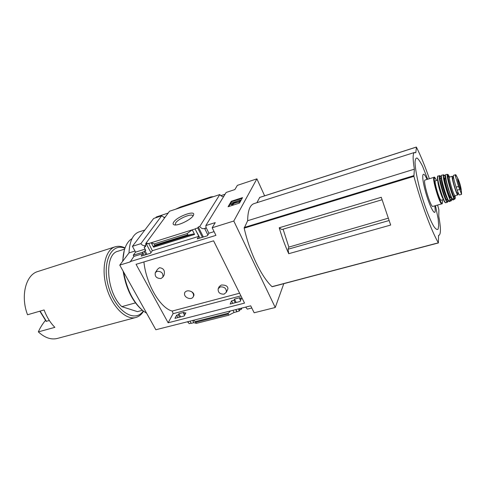 <?xml version="1.0" encoding="UTF-8"?>
<svg xmlns="http://www.w3.org/2000/svg" width="486" height="486" viewBox="0 0 486 486"><rect width="100%" height="100%" fill="white"/><g stroke="black" fill="none" stroke-linecap="round" stroke-linejoin="round"><path stroke-width="0.73" d="M226.294 292.293L224.058 294.151C219.787 294.218 217.825 292.396 218.184 288.672L220.371 286.874C224.617 286.776 226.591 288.587 226.294 292.293L227.928 288.872C227.928 286.163 225.717 284.881 221.294 285.021L219.216 286.606L218.323 288.386M162.822 277.154L161 278.533C156.528 278.472 154.633 276.504 155.32 272.616L157.1 271.285C161.546 271.322 163.454 273.278 162.822 277.154L164.049 275.234C165.185 270.684 163.654 268.181 159.457 267.719L157.543 269.262L155.453 272.409M239.604 293.21L172.184 311.058C160.18 308.002 146.213 284.365 143.911 261.942M193.264 296.697L193.817 295.682C194.303 294.285 193.568 292.967 191.612 291.721C193.398 293.258 193.95 294.917 193.264 296.697C191.691 300.494 184.127 297.869 184.516 293.666L184.753 292.517C186.26 290.561 188.544 290.3 191.612 291.721M283.794 283.672L275.252 307.492L233.79 221.027L256.9 178.848L237.362 185.373L234.872 189.564L226.166 192.45L205.833 225.571L206.046 227.466L208.913 233.231L207.413 235.759L197.255 238.881L198.81 236.354L195.08 228.955L199.928 238.061M239.665 298.756L240.139 297.62L234.483 299.103L233.997 300.239L231.567 300.87L230.194 304.036L240.175 301.448L241.487 298.283L239.665 298.756L240.552 300.542M245.649 307.122L247.338 309.126L251.791 307.996M223.657 196.544C222.023 196.617 220.747 195.949 219.83 194.552L199.746 226.525C201.411 228.675 203.348 229.21 205.554 228.128L204.958 229.106L207.88 234.969M204.958 229.106L206.094 227.576M199.746 226.525L198.318 226.974L203.348 237.01M234.483 299.103L236.178 302.486M239.312 308.738L239.847 309.795L239.361 310.912L236.822 311.787L235.74 309.649M241.026 308.3L241.244 309.436L239.847 309.795M198.318 226.974L197.705 227.946L202.401 237.302M233.997 300.239L235.248 302.723M238.383 308.975L239.361 310.912M197.705 227.946L195.226 228.73M231.567 300.87L232.818 303.355M235.959 309.594L236.931 311.532M150.976 252.653L146.383 244.094L148.71 243.358L152.349 250.703L150.557 253.242L141.134 256.14L142.975 253.601L142.495 252.179L144.142 255.217M183.562 313.409L184.151 312.285L178.891 313.664L178.295 314.788L176.612 315.226L174.942 318.373L184.224 315.961L185.852 312.814L183.562 313.409L184.571 315.293M142.495 252.179L144.202 251.645L145.849 254.694M144.202 251.645L144.919 250.661L146.918 254.36M178.891 313.664L180.634 316.896M178.295 314.788L179.583 317.17M176.612 315.226L177.9 317.607M190.105 321.282L191.211 323.348L193.829 322.686L196.38 323.36L228.718 315.195L234.052 312.492L236.822 311.787M188.064 321.799L189.066 323.67L191.107 323.147M146.383 244.094L147.1 243.115L145.764 243.535L145.636 246.414L144.196 247.465L145.776 250.393L144.919 250.661M188.611 322.819L187.505 321.945M192.723 320.614L193.829 322.686M232.97 310.354L234.052 312.492M241.821 308.094L241.244 309.436M148.546 243.589L151.213 242.751L153.582 247.198L194.582 234.446L193.106 234.021L188.671 235.084L187.742 234.817L187.122 233.602L192.256 229.842L195.08 228.955M198.81 236.354L152.349 250.703M187.122 233.602L154.135 243.929L151.213 242.751L192.256 229.842L194.582 234.446M142.975 253.601L133.911 256.401L130.151 261.936L119.756 265.119L129.021 252.908C129.525 241.287 132.842 234.295 138.966 231.925L139.166 231.858M142.331 252.404L133.261 255.217L133.911 256.401M173.721 222.09C177.469 216.215 196.411 209.575 193.44 215.243C191.958 219.308 177.433 226.421 173.982 224.775C172.882 224.344 172.791 223.451 173.721 222.09M219.83 194.552L169.511 211.24L145.764 243.535M205.833 225.571L215.237 222.612L212.175 227.764L215.93 235.37L130.005 261.668M214.089 231.634L208.913 233.231M275.252 307.492L254.148 312.771L250.721 305.828L155.848 329.739L119.756 265.119M164.724 217.746L161.662 215.814L140.867 243.65C142.137 245.345 143.704 245.995 145.569 245.588L144.196 247.465M145.095 249.142L135.576 252.106L133.261 255.217M117.964 251.232L124.659 249.124L117.964 251.232C104.004 254.105 106.179 292.092 121.804 306.654L135.424 302.881M283.089 229.173L288.848 247.101L288.046 249.227L288.733 253.704L390.671 225.054L381.273 197.286L279.219 227.776L281.801 229.556L382.008 199.77M279.219 227.776C281.904 237.028 285.075 245.673 288.733 253.704M388.101 218.232L288.848 247.101M288.046 249.227L388.964 220.571M437.619 205.049L438.864 209.758L438.791 216.306C440.875 227.776 440.948 234.1 439.022 235.291L438.572 235.327L438.354 242.818C431.295 230.71 420.985 202.954 413.908 176.339L414.364 169.171C412.687 158.867 412.736 153.297 414.503 152.458L415.791 152.756L416.429 147.209C420.645 155.526 424.958 166.03 429.375 178.72M272.294 286.606L272.008 286.655C261.395 276.771 249.622 252.453 244.185 228.141L247.653 220.723C247.775 210.888 249.847 205.201 253.874 203.658L254.032 203.61M256.9 178.848L264.633 195.822M256.887 202.698L259.712 197.45M45.058 320.827C42.033 324.721 39.797 328.415 38.345 331.889C44.834 337.849 51.224 340.018 57.506 338.402L135.673 317.534M230.364 311.016L228.432 313.16L228.153 314.09L228.718 315.195M193.568 320.396L195.196 321.598L196.38 323.36M168.144 322.795L136.062 264.323L213.591 240.831L244.525 303.112L168.144 322.795L173.077 313.683L240.916 295.853M212.175 227.764L233.79 221.027M165.204 217.096L163.831 217.546M161.662 215.814L153.685 218.451L132.423 246.323L140.867 243.65M132.423 246.323L135.576 252.106M154.135 243.929L154.767 245.108L187.742 234.817M154.767 245.108L154.791 245.649L153.54 246.347L153.582 247.198M175.41 209.284L180.513 206.975L210.96 196.866L213.579 196.623M239.489 203.057L228.092 206.726L231.281 201.283L242.526 197.626L239.489 203.057M134.999 251.043L129.021 252.908M225.067 194.248L220.79 195.658M168.168 213.062L156.279 216.993L155.672 217.795M231.281 201.283L231.506 201.763L228.73 206.526M231.992 204.308L230.552 203.986L230.783 204.466L232.223 204.794L233.499 203.986L233.268 203.5L231.992 204.308L232.223 204.794M230.552 203.986L230.953 203.306L240.333 199.989L240.558 200.475L239.798 201.836L239.568 201.35L238.146 201.811L238.371 202.298L239.798 201.836M240.333 199.989L239.568 201.35M238.146 201.811L232.551 203.342L233.268 203.5M233.335 203.646L238.262 202.055M242.143 198.312L231.506 201.763M37.969 271.474L37.72 271.553C25.819 274.821 20.315 296.029 27.544 314.758L44.105 309.953C46.741 317.012 50.325 322.807 54.863 327.339L38.345 331.889M125.06 247.939C121.543 246.208 118.213 245.843 115.067 246.839C105.237 249.81 100.93 268.788 106.665 287.931C112.272 307.109 126.16 320.505 135.971 317.455C138.917 316.586 141.365 314.63 143.309 311.581L143.54 311.198M124.938 248.279C111.233 242.247 101.453 262.975 108.633 287.08C115.546 311.271 134.956 323.469 143.255 310.979M142.422 310.299L137.459 311.641L121.804 306.654M46.164 321.27L49.378 320.566M175.325 224.963L175.622 222.946C178.368 218.56 192.413 212.856 192.912 215.96L192.936 216.07M247.653 220.723L414.364 169.171M427.668 179.237L422.632 166.376C420.493 162.124 418.671 159.365 417.158 158.09C415.913 157.81 415.202 159.25 415.026 162.409C415.263 168.715 416.903 177.779 419.959 189.595C424.187 205.043 429.879 220.018 433.937 226.598C435.808 229.192 437.193 230.048 438.099 229.161L438.688 225.595L438.172 218.87L435.474 205.663M427.048 179.425C422.486 169.055 421.095 175.069 425.11 190.184C429.041 205.262 435.243 217.364 435.237 210.359L434.842 205.839M172.299 311.028L173.077 313.683M184.516 293.666L184.868 292.317M461.463 194.285L461.171 189.4C460.564 185.597 459.519 182.098 458.031 178.903L457.788 178.641C456.652 178.186 461.244 192.948 461.178 189.534L461.171 189.406C460.564 185.597 459.519 182.098 458.031 178.903L455.844 174.76L455.254 175.482L458.529 186.448L461.591 194.333L459.495 194.941C459.076 194.916 458.304 193.331 457.192 190.172L456.141 187.146C454.039 180.646 453.171 176.704 453.535 175.318L453.547 175.318M458.14 192.693L457.29 192.942C456.384 193.695 451.78 178.149 452.916 178.168L453.632 177.955M453.541 177.979L452.338 176.236C450.905 176.205 456.719 195.834 457.855 194.874L457.903 192.76M425.098 180.008L425.074 180.02C422.456 180.118 430.699 207.953 432.88 206.398L441.859 203.841M435.456 180.731L435.438 180.737C433.67 180.78 439.739 201.289 441.203 200.208L443.408 199.57M132.016 238.62C128.966 240.418 126.609 243.626 124.951 248.243C123.675 251.9 122.976 256.158 122.861 261.025M123.608 272.008C126.816 289.686 133.48 302.766 143.601 311.247L146.626 313.227M124.276 250.412L122.6 261.371M123.128 271.158C125.831 287.925 131.973 300.713 141.548 309.533M272.008 286.655L438.354 242.818M244.185 228.141L413.908 176.339M195.809 322.285L228.153 314.09M153.54 246.347L193.106 234.021M154.791 245.649L188.671 235.084M195.196 321.598L228.432 313.16M40.077 311.125L46.456 321.386M244.191 227.484L413.799 175.653M259.542 197.504L416.283 147.118M458.529 186.448L456.141 187.146M459.574 189.485L457.192 190.172M434.059 177.311L434.034 177.317C431.604 177.36 439.891 205.341 441.883 203.834C442.199 204.047 442.406 203.488 442.503 202.158L442.309 199.886M425.074 180.02L434.034 177.317C434.162 176.509 435 177.536 436.562 180.403C433.603 175.209 433.433 178.07 436.045 188.987C438.712 198.847 442.564 206.574 442.485 202.091L442.303 199.892M437.801 180.986C437.728 184.255 441.197 196.016 443.032 198.725M437.771 176.564C435.559 176.722 443.469 203.519 445.413 202.462M438.062 176.108L438.038 176.114C435.693 176.114 443.997 204.181 445.905 202.686L447.485 202.194L447.849 199.57L447.916 200.663C448.043 205.001 444.496 197.936 441.768 188.258C438.992 177.366 438.864 173.842 441.391 177.688M439.666 175.671L439.636 175.677C437.303 175.622 445.619 203.725 447.485 202.194M441.47 179.042C436.689 171.351 446.756 206.179 447.181 198.792M441.531 178.836C440.456 180.203 445.692 197.948 447.345 198.525M441.574 175.446C439.332 176.837 449.915 209.126 449.617 200.044M441.823 175.173L441.786 175.179C439.502 175.057 447.776 203.014 449.562 201.453L451.281 200.754L451.524 197.723L451.652 199.272C451.828 203.573 448.286 196.308 445.626 186.715C442.934 175.993 442.886 172.846 445.486 177.262M443.657 174.832L443.609 174.839C441.373 174.668 449.562 202.328 451.281 200.754M445.067 178.046C441.902 174.298 450.091 202.079 450.735 197.292M445.109 178.028L445.097 178.034C443.499 178.028 449.501 198.294 450.789 197.267L451.251 197.14M447.114 184.941L448.718 190.372M445.626 174.772C443.408 175.659 453.669 207.249 453.304 198.482M445.869 174.523L445.826 174.529C443.669 174.292 451.694 201.398 453.31 199.819L454.86 199.035L455.273 197.498L455.084 195.67L455.261 197.45C455.467 201.52 452.12 194.455 449.611 185.373C447.096 175.276 447.084 172.506 449.586 177.056L448.147 174.602L447.551 174.353C445.468 174.085 453.317 200.603 454.86 199.035M447.606 174.353L445.826 174.529L445.413 175.13L446.689 183.307C448.311 189.248 449.969 194.157 451.676 198.033L453.31 199.819M449.416 177.584C444.812 169.353 454.422 202.899 454.683 195.949M449.034 177.013L449.599 177.056C448.122 177.032 453.924 196.636 455.109 195.664L454.586 196.216L454.647 195.633M461.585 194.333L461.378 191.059M455.844 174.76C455.455 174.681 455.497 175.889 455.983 178.374M460.807 189.655L460.85 189.206C460.813 187.195 458.334 179.243 457.672 179.024M144.864 230.012L138.966 231.925M37.72 271.553L115.067 246.839M39.834 311.192L46.158 321.361M174.346 224.872L173.982 224.775M272.19 286.728L438.457 242.927M253.874 203.658L414.503 152.458M259.615 197.438L416.308 147.058M438.572 235.412L438.925 235.315M455.607 174.699L453.535 175.318M435.438 180.737L437.655 180.075M441.391 177.676C440.644 176.205 440.061 175.543 439.636 175.677L438.038 176.114C437.613 175.41 436.537 177.196 439.563 188.562L443.408 199.564C446.221 204.448 445.291 202.127 445.881 202.692M441.519 178.72L440.99 178.52L441.464 179.085M447.393 198.628L447.065 199.053L447.144 198.434M445.48 177.25C444.672 175.531 444.046 174.723 443.609 174.839L441.786 175.179C441.865 175.792 440.541 172.986 442.211 182.396C444.204 191.344 448.426 202.583 449.562 201.453M445.571 177.888L445.036 178.07M455.109 195.664L457.842 194.874M449.599 177.056L452.338 176.236M457.642 178.982L457.703 178.872C457.144 179.231 460.291 189.856 460.928 189.777L460.807 189.71"/></g></svg>
